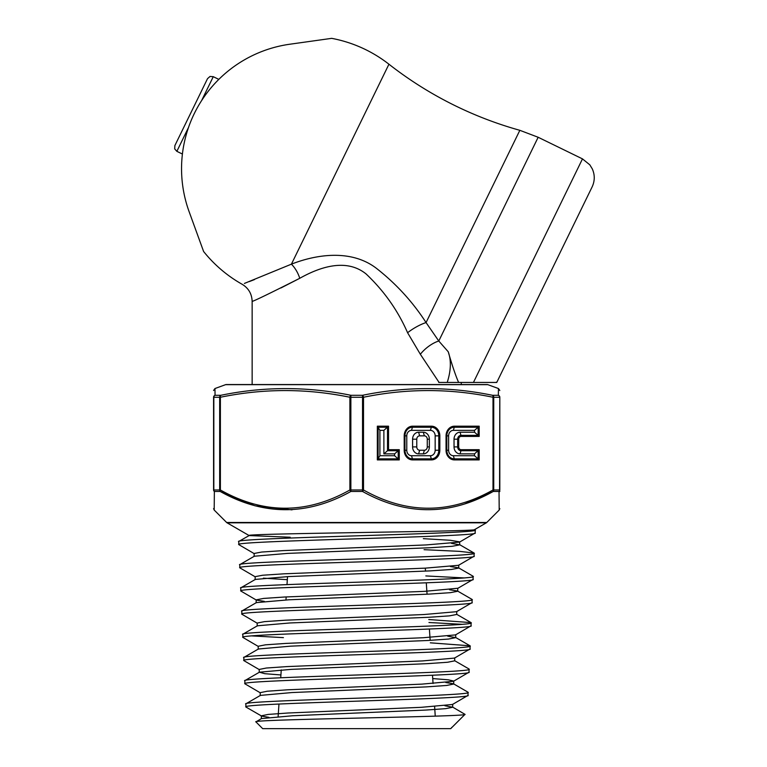 <?xml version="1.0" encoding="UTF-8"?>
<svg xmlns="http://www.w3.org/2000/svg" width="767" height="767" viewBox="0 0 767 767"><rect width="100%" height="100%" fill="white"/><g stroke="black" fill="none" stroke-linecap="round" stroke-linejoin="round"><path stroke-width="1.15" d="M176.103 143.065L207.521 78.656L210.024 76.46L213.274 76.681L201.616 100.592M182.412 154.042L176.861 151.339L174.694 148.903L174.876 145.577L191.204 112.116M244.395 283.435L291.412 264.164L388.936 64.217A132.633 132.633 0 0 0 331.67 38.35L289.753 44.237L331.67 38.35M439.079 382.445L420.354 354.277L407.593 332.734C397.862 310.472 384.018 290.875 366.07 273.934C345.198 257.098 317.27 268.45 299.763 278.296A19.645 10 -114.3 0 0 291.412 264.164C316.062 254.462 351.209 248.863 376.568 268.44C396.203 283.857 412.704 301.901 426.068 322.571L438.782 341.018L448.235 351.756C451.341 360.452 450.996 370.682 447.219 382.445L458.618 382.445C455.684 375.801 452.223 365.571 448.235 351.756M461.264 384.545L461.264 382.445M280.885 287.989L299.763 278.296C269.85 293.387 253.973 301.086 252.142 301.393L252.142 384.545M254.491 279.581L249.275 281.585M252.142 301.393C251.883 293.895 248.546 288.191 242.142 284.279A132.633 132.633 0 0 1 203.6 251.49L189.133 211.711A125.702 125.702 0 0 1 289.753 44.237M544.551 284.461L592.134 186.899L496.968 382.014L495.741 382.445M458.618 382.445L496.748 382.445L473.44 382.445L582.479 158.884L589.833 164.847L592.306 168.913C594.952 174.934 594.885 180.935 592.134 186.899M582.479 158.884L538.156 137.264L438.782 341.018A19.645 8.523 -38.9 0 0 420.354 354.277M447.219 382.445L438.724 382.445M189.133 211.711L203.6 251.49M538.156 137.264L519.844 130.313L426.068 322.571A19.645 5.427 -31.1 0 0 407.593 332.734M499.816 390.499L498.445 388.533L498.358 395.302L498.445 388.533L487.841 384.67A2.09 2.09 0 0 0 487.122 384.545L226.284 384.545A2.09 2.09 0 0 0 225.565 384.67L214.961 388.533L215.048 395.302L220.829 395.302C264.049 386.376 307.414 386.376 350.912 395.302L362.484 395.302C405.82 386.376 449.184 386.376 492.567 395.302A2.09 1.026 101.1 0 1 493.008 397.258C449.845 388.351 406.673 388.351 363.51 397.258L363.51 489.979C406.673 514.293 449.845 514.293 493.008 489.979A2.09 0.949 61.6 0 1 493.219 491.455C449.865 515.788 406.299 515.788 362.513 491.455L350.883 491.455C307.308 515.788 263.743 515.788 220.187 491.455L255.047 505.827L292.016 509.854M214.252 504.465L214.367 491.455L214.194 510.055L226.639 522.49A2.09 2.09 0 0 0 227.07 522.826L249.035 535.51M226.639 522.49L486.767 522.49A2.09 2.09 0 0 1 486.336 522.826L227.07 522.826M255.929 721.9L262.688 728.65L450.718 728.65L465.003 714.365C470.267 716.781 248.125 719.293 255.929 721.9L261.442 718.593L292.658 715.755L425.743 710.069L445.704 708.65L452.674 707.232L444.908 705.736M451.514 727.653L452.281 727.087M425.302 568.146L425.503 571.127M426.289 582.815L427.056 594.204M429.395 629.036L430.162 640.359M432.502 675.238L433.058 683.502M434.611 706.551L435.253 716.138M287.529 576.621L286.992 584.598M286.168 596.937L285.966 599.938M281.259 669.907L280.732 677.76M278.967 704.039L278.114 716.608M486.336 522.826L474.562 529.623C479.902 531.512 240.292 533.487 249.141 535.567L290.175 537.236M254.136 556.458L254.136 553.467L261.633 552.048L283.081 550.62L426.145 544.934L459.577 542.096L475.147 532.998C482.395 536.862 231.394 540.706 238.767 544.599L238.805 541.425L249.141 535.567M486.767 522.49L499.202 510.055L499.029 491.455L499.144 503.833M475.147 532.998L475.272 530.035L474.562 529.518M238.633 541.627C231.183 537.753 482.491 533.89 475.272 530.035M432.732 678.574L448.283 679.811L453.7 681.048L453.7 684.039L446.643 685.458L426.471 686.877L291.959 692.553L260.425 695.391L245.91 703.799L245.852 706.973C238.873 703.09 474.888 699.236 468.052 695.372L452.463 704.489L421.131 707.327L288.066 713.003L268.172 714.422L261.221 715.841L261.442 718.593M468.052 695.372L467.995 692.189L453.489 683.79L445.838 682.544M245.728 704.01C238.796 700.127 474.955 696.273 468.186 692.409M280.914 674.95L264.807 673.694L259.419 672.199L244.894 680.597L244.846 683.771C237.808 679.898 475.876 676.034 469.068 672.18L453.489 681.288L421.869 684.126L287.357 689.811L267.232 691.23L260.214 692.649L260.214 695.64M469.068 672.18L469.02 668.997L454.505 660.608M244.711 680.818C237.655 676.935 476.096 673.081 469.193 669.207M455.723 634.654L455.723 637.645L448.474 639.064L427.842 640.483L290.559 646.159L258.402 649.007L243.887 657.405L243.829 660.579C236.763 656.705 477.026 652.822 470.075 648.987L454.505 658.086L422.598 660.924L286.657 666.609L266.312 668.028L259.208 669.447L259.208 672.438M470.075 648.987L470.037 645.804L430.325 642.823M243.705 657.616C236.591 653.733 477.093 649.889 470.209 646.015M456.729 611.462L456.729 614.453L449.395 615.872L428.552 617.291L289.859 622.967L257.386 625.805L242.871 634.204L242.813 637.377C235.622 633.513 478.081 629.63 471.091 625.786L455.521 634.894L423.298 637.732L285.957 643.408L265.401 644.836L258.201 646.255L258.201 649.246M471.091 625.786L471.043 622.612L428.763 619.525M242.688 634.424C235.555 630.541 478.225 626.677 471.226 622.823M256.168 602.843L256.168 599.852L263.551 598.433L284.557 597.014L424.678 591.338L457.736 588.26L457.736 591.252L450.334 592.67L429.271 594.099L289.13 599.775L256.37 602.613L241.854 611.011L241.806 614.185C234.625 610.311 479.107 606.438 472.108 602.584L456.528 611.692L423.969 614.53L285.257 620.215L264.481 621.634L257.185 623.053L257.185 626.045M472.108 602.584L472.06 599.42L457.535 591.021L449.558 589.756M241.672 611.222C234.405 607.349 479.308 603.476 472.232 599.631M458.752 565.068L458.752 568.059L451.284 569.478L429.999 570.897L288.373 576.583L255.344 579.421L240.838 587.81L240.79 590.993C233.494 587.11 480.267 583.246 473.114 579.392L457.535 588.5M473.114 579.392L473.066 576.218L458.551 567.82L450.488 566.564M240.665 588.021C233.408 584.157 480.315 580.283 473.249 576.429M459.577 542.096L459.778 544.858L452.233 546.277L430.718 547.705L287.625 553.391L254.328 556.228L239.822 564.627L239.774 567.791C232.42 563.908 481.264 560.063 474.131 556.19L458.551 565.298L425.407 568.136L283.828 573.821L262.602 575.24L255.143 576.659L255.143 579.651M474.131 556.19L474.083 553.026L459.423 551.348L424.065 549.68M239.649 564.828C232.315 560.965 481.475 557.082 474.265 553.228M245.852 706.973L261.221 715.841M244.846 683.771L260.425 692.889M243.829 660.579L259.419 669.696M242.813 637.377L258.402 646.495M283.426 637.636L251.787 635.901M241.806 614.185L257.386 623.293M428.954 622.507L462.07 624.309M240.79 590.993L256.37 600.091L264.299 601.357M239.774 567.791L255.344 576.889M425.829 575.931L463.949 577.915M238.767 544.599L254.328 553.697M452.463 706.982L465.003 714.365M259.419 672.199L291.268 669.361L427.161 663.676L447.564 662.257L454.716 660.838L454.716 657.846M455.723 637.645L447.707 636.15M459.778 544.858L451.427 543.362M268.958 717.337L261.432 716.09M287.318 579.689L263.369 578.155M459.778 541.866L450.229 540.265L423.326 538.664M464.898 503.852L493.219 491.455L499.029 491.455A2.09 1.889 180 0 0 499.816 489.979C499.816 514.293 499.816 514.293 499.816 489.979L499.816 397.258C499.816 388.351 499.816 388.351 499.816 397.258A2.09 2.061 0 0 0 498.358 395.302A2.09 1.85 90 0 1 499.576 397.258L493.737 397.258L493.737 489.979L499.576 489.979L499.816 397.258M220.187 491.455A2.09 1.774 -90 0 1 219.669 489.979L220.388 489.979C263.56 514.293 306.733 514.293 349.896 489.979L349.896 397.258C306.723 388.351 263.56 388.351 220.388 397.258L220.388 489.979A2.09 0.949 -61.6 0 0 220.187 491.455L214.367 491.455A2.09 1.889 180 0 1 213.581 489.979C213.581 514.283 213.581 514.283 213.581 489.979L213.581 397.258C213.581 388.351 213.581 388.351 213.581 397.258A2.09 2.061 0 0 1 215.048 395.302A2.09 1.85 -90 0 0 213.83 397.258L213.83 489.979L219.669 489.979L219.669 397.258L213.581 397.258M499.816 491.57L499.576 489.979A2.09 1.85 90 0 1 499.029 491.455M411.524 430.364A5.474 4.746 90 0 0 406.778 435.848L406.778 450.248A5.474 4.746 90 0 0 411.524 455.723L430.421 455.723A5.474 4.746 90 0 0 435.167 450.248L435.167 435.848A5.474 4.746 90 0 0 430.421 430.364L411.524 430.364L412.425 427.238A8.61 7.459 90 0 0 404.966 435.848L404.966 450.248A8.61 7.459 90 0 0 412.425 458.858L431.332 458.858A8.61 7.459 90 0 0 438.791 450.248L438.791 435.848A8.61 7.459 90 0 0 431.332 427.238L412.425 427.238A2.09 1.045 -90 0 0 412.569 426.193L431.466 426.193A9.655 8.36 -90 0 1 439.836 435.848L439.836 450.248A9.655 8.36 -90 0 1 431.466 459.903L412.569 459.903A9.655 8.36 -90 0 1 404.199 450.248L404.199 435.848A9.655 8.36 -90 0 1 412.569 426.193M429.357 446.902L429.357 439.194A6.961 6.031 90 0 0 423.326 432.224L418.619 432.224A6.961 6.031 90 0 0 412.588 439.194L412.588 446.902A6.961 6.031 90 0 0 418.619 453.863L423.326 453.863A6.961 6.031 90 0 0 429.357 446.902L427.267 446.902L427.267 439.194A3.346 2.895 90 0 0 424.372 435.848L419.664 435.848A3.346 2.895 90 0 0 416.769 439.194L416.769 446.902A3.346 2.895 90 0 0 419.664 450.239L424.372 450.239A3.346 2.895 90 0 0 427.267 446.902M474.514 432.224L474.514 430.364L453.364 430.364A5.474 4.746 90 0 0 448.618 435.848L448.618 450.248A5.474 4.746 90 0 0 453.364 455.723L474.514 455.723L478.138 458.858L478.138 450.728L460.967 450.728A3.825 3.317 -90 0 1 457.659 446.902L457.659 439.194A3.825 3.317 -90 0 1 460.967 435.359L478.138 435.359L479.183 436.404L461.111 436.404A2.78 2.406 90 0 0 458.704 439.194L458.704 446.902A2.78 2.406 90 0 0 461.111 449.683L479.183 449.683L474.514 453.863L460.066 453.863A6.961 6.031 -90 0 1 454.035 446.902L454.035 439.194A6.961 6.031 -90 0 1 460.066 432.224L474.514 432.224L478.138 435.359L478.138 427.238L479.183 426.193L479.183 436.404M474.514 430.364L478.138 427.238L454.265 427.238A8.61 7.459 90 0 0 446.816 435.848L446.816 450.248A8.61 7.459 90 0 0 454.265 458.858L478.138 458.858L479.183 459.903L454.409 459.903A9.655 8.36 -90 0 1 446.049 450.248L446.049 435.848A9.655 8.36 -90 0 1 454.409 426.193L479.183 426.193M474.514 455.723L474.514 453.863M383.883 430.364L379.914 430.364L379.914 455.723L394.602 455.723L394.602 453.863L383.883 453.863L383.883 430.364L388.543 426.184L388.543 449.683L399.262 449.683L398.217 450.728L387.508 450.728L388.543 449.683M379.914 430.364L377.335 426.184L388.543 426.184M383.883 453.863L387.508 450.728L387.508 427.229L378.102 427.229L378.102 458.858L398.217 458.858L398.217 450.728L394.602 453.863M394.602 455.723L399.262 459.903L377.335 459.903L379.914 455.723M363.51 489.979A2.09 0.949 118.4 0 1 362.513 491.455L362.542 397.258L350.864 397.258L350.864 489.979L363.51 489.979M350.883 491.455A2.09 0.949 -118.4 0 1 349.896 489.979L350.864 489.979L350.883 491.455M362.484 395.302A2.09 1.026 78.9 0 1 363.51 397.258L362.542 397.258L362.484 395.302M349.896 397.258A2.09 1.026 -78.9 0 1 350.912 395.302L350.864 397.258L349.896 397.258M220.388 397.258A2.09 1.026 -101.1 0 1 220.829 395.302A2.09 1.774 -90 0 0 219.669 397.258L220.388 397.258M176.861 151.339L188.529 127.418M487.841 384.67L225.565 384.67M493.219 491.455A2.09 1.774 90 0 0 493.737 489.979L493.008 489.979L493.008 397.258L493.737 397.258A2.09 1.774 90 0 0 492.567 395.302L498.358 395.302M479.183 449.683L479.183 459.903M377.335 459.903L377.335 426.184M399.262 449.683L399.262 459.903M406.778 435.848L404.199 435.848M430.421 430.364L431.332 427.238A2.09 1.045 -90 0 0 431.466 426.193M435.167 435.848L439.836 435.848M435.167 450.248L439.836 450.248M430.421 455.723L431.332 458.858A2.09 1.045 -90 0 1 431.466 459.903M411.524 455.723L412.425 458.858A2.09 1.045 -90 0 1 412.569 459.903M406.778 450.248L404.199 450.248M429.357 439.194L427.267 439.194M423.326 432.224L424.372 435.848M423.326 453.863L424.372 450.239M418.619 453.863L419.664 450.239M412.588 446.902L416.769 446.902M412.588 439.194L416.769 439.194M418.619 432.224L419.664 435.848M448.618 435.848L446.049 435.848M453.364 430.364L454.265 427.238A2.09 1.045 -90 0 0 454.409 426.193M460.066 432.224L460.967 435.359A2.09 1.045 90 0 1 461.111 436.404M454.035 439.194L458.704 439.194M454.035 446.902L458.704 446.902M460.066 453.863L460.967 450.728A2.09 1.045 90 0 0 461.111 449.683M453.364 455.723L454.265 458.858A2.09 1.045 -90 0 1 454.409 459.903M448.618 450.248L446.049 450.248M214.367 491.455A2.09 1.85 -90 0 1 213.83 489.979L213.581 489.979M218.825 79.385L213.274 76.681M388.936 64.217C409.76 80.487 432.042 94.418 455.79 106.009C476.403 116.057 497.754 124.158 519.844 130.313M455.521 637.406L470.037 645.804M456.528 614.214L471.043 622.612M459.577 544.628L474.083 553.026M452.674 704.24L452.674 707.232M499.202 510.055L499.816 508.579M214.194 510.055L213.581 508.579M214.961 388.533L213.581 390.499"/></g></svg>
